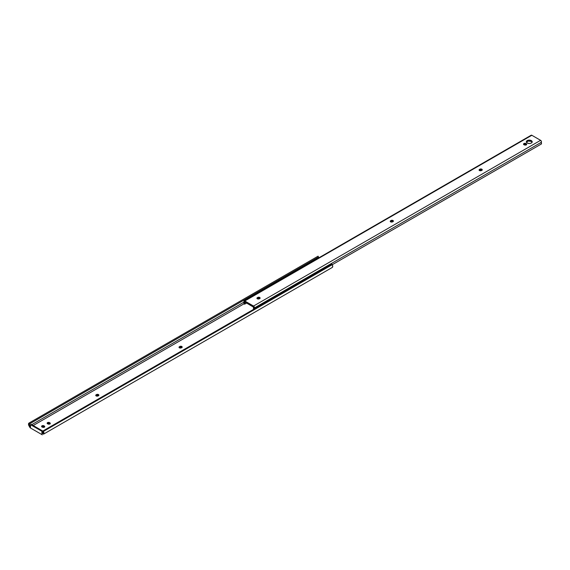 <?xml version="1.0" encoding="UTF-8"?>
<svg xmlns="http://www.w3.org/2000/svg" width="570" height="570" viewBox="0 0 570 570"><rect width="100%" height="100%" fill="white"/><g stroke="black" fill="none" stroke-linecap="round" stroke-linejoin="round"><path stroke-width="0.85" d="M98.681 395.537A1.389 0.805 -0 0 0 96.501 395.373L96.501 394.568A1.389 0.805 180 0 1 98.011 394.39A1.389 0.805 180 0 1 98.874 395.138A1.389 0.805 180 0 1 98.468 395.701L98.118 395.908A1.389 0.805 180 0 1 96.145 395.908L97.905 396.007L98.845 394.982L98.011 394.39L96.708 394.469L95.767 395.181L96.145 395.908A1.389 0.805 180 0 1 95.739 395.338A1.389 0.805 180 0 1 96.145 394.768L96.145 395.58L97.484 395.138L98.767 395.637M179.45 347.814L181.417 347.814A1.389 0.805 180 0 1 179.45 347.814L179.45 347.814A1.389 0.805 180 0 1 179.044 347.244L179.45 347.814M42.038 433.87L42.779 433.442L42.038 433.87M30.509 427.208L29.661 425.868A1.475 0.848 60 0 1 29.476 423.895A1.475 0.848 60 0 1 29.661 423.831L28.999 423.068L318.096 256.165L29.312 422.89L29.804 423.752L318.587 257.02L29.455 423.909L29.661 425.868L30.509 425.377L29.661 425.868L30.395 427.144L30.509 424.686L41.924 431.276L41.924 433.799L41.924 431.276L42.536 430.92L42.536 433.449L42.536 430.92L31.122 424.337L30.509 424.686L30.509 427.208M33.195 425.526L243.96 303.846L33.195 425.526M179.151 347.743L179.799 346.474A1.389 0.805 180 0 1 181.317 346.296A1.389 0.805 180 0 1 182.179 347.045A1.389 0.805 180 0 1 181.766 347.607L182.072 346.731L181.053 346.254L179.799 346.474L179.044 347.244A1.389 0.805 180 0 1 179.45 346.674L179.45 347.486L180.783 347.045L182.072 347.543M50.103 423.788A1.389 0.805 -0 0 0 49.882 423.624L49.882 422.819A1.389 0.805 180 0 1 50.288 423.389A1.389 0.805 180 0 1 49.433 424.13A1.389 0.805 180 0 1 47.916 423.952L49.882 423.952L50.288 423.389L49.882 422.819L47.773 422.52L47.182 423.026L47.567 423.752A1.389 0.805 180 0 1 47.16 423.182A1.389 0.805 180 0 1 48.015 422.441A1.389 0.805 180 0 1 49.533 422.619L49.533 423.424L50.181 423.888M44.546 426.994A1.389 0.805 -0 0 0 44.332 426.83L44.332 426.025A1.389 0.805 180 0 1 44.738 426.595A1.389 0.805 180 0 1 43.876 427.336A1.389 0.805 180 0 1 42.365 427.158L42.009 426.959A1.389 0.805 180 0 1 41.603 426.389A1.389 0.805 180 0 1 42.465 425.647A1.389 0.805 180 0 1 43.983 425.826L42.465 425.647L41.631 426.545L42.572 427.258L43.876 427.336L44.738 426.595L43.983 425.826L43.983 426.631L44.631 427.094M43.434 434.205L332.217 267.48A2.422 1.397 -120 0 0 332.217 264.68L42.779 431.405A1.475 0.848 60 0 1 42.957 433.378A1.475 0.848 60 0 1 42.779 433.442L43.263 432.701L42.629 431.155L331.904 264.138L43.128 430.87L43.434 431.405A2.422 1.397 60 0 1 43.434 434.205L332.217 267.48L332.716 266.368L332.217 264.68L43.434 431.405L43.933 433.093L43.434 434.205M30.11 427.785L42.33 434.839L30.11 427.785L28.999 425.868L30.11 427.785M47.267 423.688L48.279 423.204L49.533 423.424A1.389 0.805 0 0 0 47.346 423.588M41.71 426.894L42.721 426.41L43.983 426.631A1.389 0.805 0 0 0 41.795 426.795M28.999 425.868A2.422 1.397 60 0 1 28.999 423.068L28.5 424.18L28.999 425.868M318.096 256.165L318.445 257.106L318.096 256.165M244.053 302.093L31.721 424.678L244.053 302.093A1.24 0.713 60 0 1 244.188 300.932A1.24 0.713 60 0 1 244.801 300.996L531.839 135.275L540.581 140.32L253.55 306.04A1.24 0.713 60 0 1 254.313 307.002A1.24 0.713 60 0 1 254.291 308.014L541.329 142.293A1.475 0.848 -120 0 0 541.5 143.904L332.239 264.715L541.5 143.904L541.329 142.293A1.24 0.713 -120 0 0 541.343 141.282A1.24 0.713 -120 0 0 540.581 140.32L253.55 306.04L244.801 300.996L531.839 135.275A1.24 0.713 -120 0 0 531.219 135.211L244.188 300.932L244.06 302.1A1.475 0.848 60 0 1 243.91 303.496L244.587 304.209L246.782 302.941L244.587 304.209L244.651 302.022A2.458 1.418 60 0 1 244.587 304.209L243.932 303.482A1.475 0.848 60 0 1 243.882 303.511L244.06 302.1M318.117 257.298A1.475 0.848 -120 0 0 318.024 258.303M331.904 264.138L332.217 264.68L331.904 264.138M318.238 257.184L318.089 258.502M30.509 424.686L31.122 424.337L42.536 430.92L41.924 431.276L30.509 424.686M44.332 426.83L43.983 425.826L44.332 426.83M49.882 423.624L49.533 422.619L49.882 423.624M181.987 347.444A1.389 0.805 -0 0 0 179.799 347.28L179.799 346.474L179.45 347.486A1.389 0.805 0 0 0 179.229 347.65M96.501 395.373L96.501 394.568L96.501 395.373M257.07 298.716L257.726 298.252L257.726 297.447A1.389 0.805 180 0 1 259.243 297.269A1.389 0.805 180 0 1 260.098 298.01A1.389 0.805 180 0 1 259.692 298.58L259.343 298.78A1.389 0.805 180 0 1 257.376 298.78L259.129 298.88L260.07 297.853L259.243 297.269L257.932 297.348L256.992 298.06L257.376 298.78A1.389 0.805 180 0 1 256.97 298.217A1.389 0.805 180 0 1 257.376 297.647L257.376 298.452A1.389 0.805 0 0 0 257.156 298.616M390.357 221.766L391.006 221.303L391.006 220.49A1.389 0.805 180 0 1 392.523 220.319A1.389 0.805 180 0 1 393.386 221.06A1.389 0.805 180 0 1 392.979 221.63L392.623 221.83A1.389 0.805 180 0 1 390.657 221.83L392.416 221.93L393.357 220.904L392.523 220.319L391.22 220.391L390.279 221.11L390.657 221.83A1.389 0.805 180 0 1 390.251 221.267A1.389 0.805 180 0 1 390.657 220.697L390.657 221.502A1.389 0.805 0 0 0 390.443 221.666M479.213 170.466L479.862 170.002L479.862 169.19A1.389 0.805 180 0 1 481.379 169.019A1.389 0.805 180 0 1 482.241 169.76A1.389 0.805 180 0 1 481.835 170.33L481.486 170.53A1.389 0.805 180 0 1 479.512 170.53L481.272 170.63L482.213 169.603L481.379 169.019L480.075 169.09L479.135 169.803L479.512 170.53A1.389 0.805 180 0 1 479.106 169.96A1.389 0.805 180 0 1 479.512 169.397L479.512 170.202A1.389 0.805 0 0 0 479.299 170.366M531.333 140.612A2.936 1.696 180 0 1 532.195 141.816A2.936 1.696 180 0 1 530.378 143.383A2.936 1.696 180 0 1 527.179 143.013L529.259 143.512L530.891 143.227L531.967 142.464L532.138 141.481L530.891 140.405L528.134 140.249L526.374 141.481L527.179 143.013A2.936 1.696 180 0 1 526.317 141.816A2.936 1.696 180 0 1 528.134 140.249A2.936 1.696 180 0 1 531.333 140.612L531.333 141.424L531.333 140.612M532.109 142.215A2.936 1.696 -0 0 0 531.333 141.424L532.138 142.293M253.679 309.303A2.458 1.418 60 0 1 253.7 307.244L244.63 301.908L253.55 306.852L253.764 309.51M526.374 142.293L528.134 141.054L531.333 141.424A2.936 1.696 0 0 0 528.468 140.989A2.936 1.696 0 0 0 526.402 142.215M523.645 144.609L525.198 144.132L526.559 144.816M482.049 170.166A1.389 0.805 -0 0 0 479.862 170.002L481.123 169.782L482.135 170.259M393.193 221.466A1.389 0.805 -0 0 0 391.006 221.303L392.267 221.082L393.279 221.559M259.913 298.416A1.389 0.805 -0 0 0 257.726 298.252L258.98 298.032L259.991 298.516M254.206 309.004A1.475 0.848 60 0 1 254.291 308.014L541.329 142.293L541.343 141.282L540.581 140.32L531.839 135.275L530.991 135.553M526.481 144.716A1.389 0.805 -0 0 0 526.26 144.552L526.26 143.747A1.389 0.805 180 0 1 526.666 144.31A1.389 0.805 180 0 1 525.811 145.058A1.389 0.805 180 0 1 524.293 144.88L523.944 144.68A1.389 0.805 180 0 1 523.538 144.11A1.389 0.805 180 0 1 524.393 143.369A1.389 0.805 180 0 1 525.911 143.54L524.393 143.369L523.538 144.11L525.006 145.101L526.431 144.759L526.431 143.868L525.911 143.54L525.911 144.352A1.389 0.805 0 0 0 523.723 144.516M254.256 309.168L254.398 307.301L253.778 306.211L244.181 300.932M525.911 143.54L526.26 144.552L525.911 143.54M479.512 169.397L479.512 170.202L479.512 169.397M390.657 220.697L390.657 221.502L390.657 220.697M257.376 297.647L257.376 298.452L257.376 297.647"/></g></svg>
